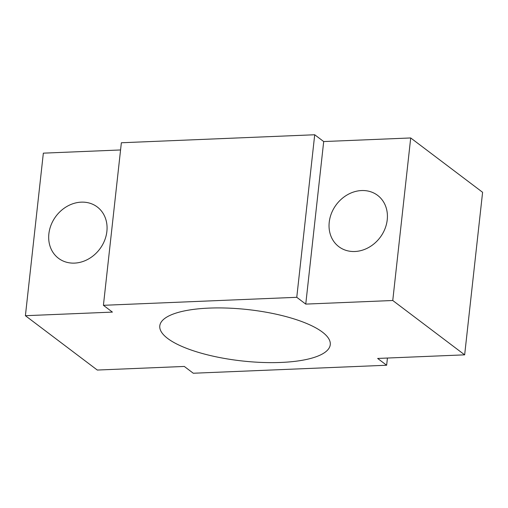 <?xml version="1.0" encoding="UTF-8"?>
<svg xmlns="http://www.w3.org/2000/svg" width="508" height="508" viewBox="0 0 508 508"><rect width="100%" height="100%" fill="white"/><g stroke="black" fill="none" stroke-linecap="round" stroke-linejoin="round"><path stroke-width="0.76" d="M48.876 233.832A32.156 27.362 -52.9 0 0 58.483 258.286A32.156 27.362 -52.9 0 0 88.284 259.112A32.156 27.362 -52.9 0 0 106.877 231.432A32.156 27.362 -52.9 0 0 97.269 206.972A32.156 27.362 -52.9 0 0 67.469 206.146A32.156 27.362 -52.9 0 0 48.876 233.832M329.228 222.225A32.156 27.362 -52.9 0 0 338.836 246.678A32.156 27.362 -52.9 0 0 368.637 247.504A32.156 27.362 -52.9 0 0 387.229 219.824A32.156 27.362 -52.9 0 0 377.622 195.37A32.156 27.362 -52.9 0 0 347.821 194.545A32.156 27.362 -52.9 0 0 329.228 222.225M280.975 362.445A85.757 25.845 6.3 0 1 159.791 325.863A85.757 25.845 6.3 0 1 209.08 308.102A85.757 25.845 6.3 0 1 330.264 344.684A85.757 25.845 6.3 0 1 280.975 362.445M386.639 365.239L193.288 373.24L184.302 366.446L97.295 370.046L25.4 315.703L112.408 312.103L103.416 305.308L296.767 297.307L305.752 304.101L392.76 300.501L410.705 137.954L482.6 192.297L464.655 354.844L377.647 358.445L386.639 365.239L387.433 358.038M392.76 300.501L464.655 354.844M120.567 149.962L43.345 153.156L25.4 315.703M410.705 137.954L323.698 141.554L314.712 134.76L121.361 142.761L103.416 305.308M296.767 297.307L314.712 134.76M305.752 304.101L323.698 141.554"/></g></svg>
